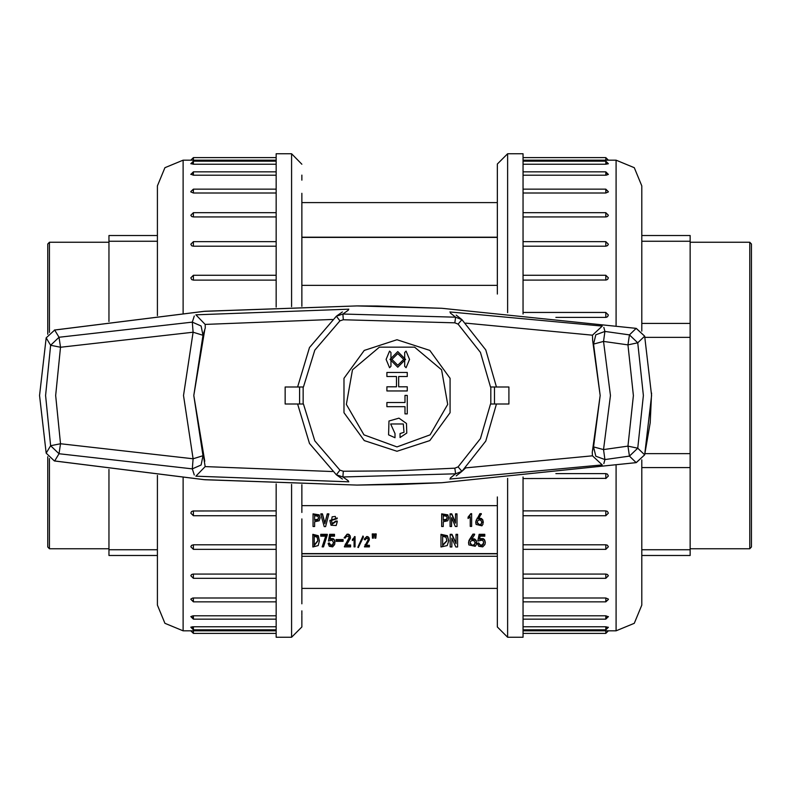 <?xml version="1.0" encoding="UTF-8"?>
<svg xmlns="http://www.w3.org/2000/svg" width="791" height="791" viewBox="0 0 791 791"><rect width="100%" height="100%" fill="white"/><g stroke="black" fill="none" stroke-linecap="round" stroke-linejoin="round"><path stroke-width="1.19" d="M157.36 225.257L157.36 235.471L109.01 235.471L109.01 321.502M109.01 241.265L157.36 241.265L157.36 315.599L157.36 185.895L164.894 167.702L183.077 160.178L183.077 313.058M183.077 477.942L183.077 630.822L164.894 623.298L157.36 605.105L157.36 475.401L157.36 549.735L109.01 549.735L109.01 555.529L157.36 555.529L157.36 565.743M109.01 469.498L109.01 549.735M109.01 242.273L49.418 242.273L49.418 332.388M49.418 458.612L49.418 548.727L47.717 547.016L47.717 456.714M47.717 334.286L47.717 243.984L49.418 242.273M483.736 542.458L482.381 544.831L480.394 545.068L478.664 542.962L477.369 543.318L478.703 546.304L482.668 546.838L484.932 544.653L485.259 542.814L484.537 540.293L483.281 539.235L479.465 539.264L480.177 536.239L484.794 536.239L484.794 534.973L479.099 534.973L477.734 541.034L482.055 540.184L483.242 541.034L483.746 542.764L482.381 545.434L480.394 545.671L478.664 543.565L477.369 543.911M484.794 534.973L484.794 534.37L479.099 534.37L477.734 541.034M485.249 542.517L484.537 539.689L483.281 538.631L479.662 538.582M474.56 534.765L474.56 534.162L472.909 534.162L468.984 540.431L468.579 543.061L468.915 544.87L475.173 546.274L476.33 544.623L476.182 540.995L474.64 539.551L471.545 539.413L474.56 534.765L472.909 534.765L468.588 542.151M476.607 542.646L476.182 540.391L474.64 538.948L472 538.701M451.809 546.344L451.888 538.216L455.843 546.947L457.643 546.947L457.643 534.904L455.992 534.904L455.992 543.635L451.958 534.904L450.158 534.904L450.158 546.947L451.809 546.947L451.809 538.216M455.992 543.031L451.958 534.301L450.158 534.301L450.158 534.904M457.643 534.904L457.643 534.301L455.992 534.301L455.992 534.904M448.645 540.649L447.39 535.705L441.012 534.301L441.012 546.947L447.241 545.572L448.645 540.955L447.39 536.308L441.012 534.904M475.777 521.684L479.801 513.695L481.343 513.695L478.525 518.945L481.412 519.084L482.846 520.527L482.985 524.156L481.907 525.807L476.083 524.403L475.767 522.604L476.152 520.567L479.801 514.298L481.343 514.298M478.95 518.243L481.412 518.481L482.846 519.924L483.242 522.179M329.916 520.527L337.213 518.135M331.518 520.389L332.161 523.662L335.74 521.091L337.282 521.091L337.282 521.694L336.205 525.491L331.053 525.244L329.916 520.844L337.213 518.738L335.74 518.738L335.275 516.414L332.161 516.8L331.518 520.705L332.161 524.255L335.74 521.694L337.282 521.694M320.869 514.437L320.869 513.834L322.471 513.834L324.953 523.059L327.296 513.834L328.908 513.834L325.556 526.618L324.211 526.618L320.869 514.437L322.471 514.437L324.814 523.662L327.296 514.437L328.908 514.437M313.028 514.437L319.129 515.425L320.058 518.095L319.129 520.775L314.571 521.763L314.571 526.48L313.028 526.48L313.028 513.834L319.129 514.822L320.048 517.798M314.571 521.763L314.571 525.877M497.312 553.562L301.855 553.562M497.312 613.925L497.312 505.676L301.855 505.676M441.675 514.437L447.775 515.425L448.705 518.095L447.775 520.775L443.217 521.763L443.217 526.48L441.675 526.48L441.675 513.834L447.775 514.822L448.705 517.798M443.217 521.763L443.217 525.877M451.592 517.749L451.592 526.48L450.049 526.48L450.049 514.437L451.73 514.437L455.408 523.167L455.478 514.437L457.02 514.437L457.02 526.48L455.349 526.48L451.661 517.749L451.592 525.877M450.049 514.437L450.049 513.834L451.73 513.834L455.478 522.564M455.478 514.437L455.478 513.834L457.02 513.834L457.02 514.437M468.074 517.116L470.823 513.695L471.624 513.695L471.624 526.41L470.289 526.41L470.289 516.691L468.074 518.451L468.074 517.116L470.823 514.298L471.624 514.298M470.289 525.807L470.289 516.691M312.86 534.904L318.298 536.308L319.376 540.955L318.18 545.572L312.86 546.947L312.86 534.301L318.298 535.705L319.366 540.649M322.135 546.878L326.001 536.239L320.721 536.239L320.721 534.973L327.296 534.973L323.489 546.878L322.135 546.878L325.694 536.239M320.721 534.973L320.721 534.37L327.296 534.37L327.296 534.973M328.156 543.911L329.254 543.565L330.737 545.671L332.418 545.434L333.594 542.764L332.141 540.184L328.463 541.034L329.629 534.37L329.629 534.973L334.484 534.973L334.484 536.239L330.549 536.239L329.936 539.264L333.189 539.235L334.267 540.293L334.88 542.814L334.603 544.653L332.665 546.838L329.293 546.304L328.156 543.318L329.254 542.962L330.737 545.068L332.418 544.831L333.584 542.458M329.629 534.37L334.484 534.37L334.484 534.973M330.104 538.582L333.189 538.631L334.267 539.689L334.87 542.517M336.076 540.184L336.076 539.581L343.076 539.581L343.076 541.311L336.076 541.311L336.076 540.184L343.076 540.184M344.362 546.591L349.128 537.583L348.544 536.417L346.181 536.595L345.291 538.068L344.125 537.86L347.19 534.696L348.297 534.726L350.166 536.387L350.413 538.246L346.151 545.602L350.571 545.602L350.571 546.878L344.362 546.878L348.851 539.264L349.128 537.573M344.125 537.86L347.19 534.093L349.306 534.617L350.423 537.494M346.596 544.999L350.571 544.999L350.571 545.602M352.44 539.432L355.04 536.585L355.04 546.878L354.052 546.878L354.052 539.096L352.44 540.51L352.44 539.432L355.04 537.188M354.052 546.274L354.052 539.096M357.789 547.263L363 536.021L363.484 536.96L358.283 547.599L357.789 547.263L363 536.624L363.484 536.96M364.473 546.65L368.29 539.68L367.815 538.503L365.917 538.651L365.205 539.828L364.275 539.067L366.727 536.525L367.617 536.555L369.308 539.976L365.897 545.859L369.437 545.859L369.437 546.878L364.473 546.878L368.27 539.383M367.617 536.555L369.11 537.88L369.308 539.314M366.352 545.256L369.437 545.256L369.437 545.859M372.264 534.548L372.264 533.945L373.738 533.945L373.372 538.216L372.452 538.216L372.264 534.548L373.738 534.548M374.726 534.548L374.726 533.945L376.2 533.945L375.824 538.216L374.904 538.216L374.726 534.548L376.2 534.548M301.855 285.324L497.312 285.324L497.312 193.33M497.312 505.676L497.312 496.916M497.312 294.084L497.312 285.324M497.312 237.171L301.855 237.171M497.312 278.491L497.312 222.39M301.855 553.829L497.312 553.829M497.312 505.726L497.312 626.966L507.604 637.259L523.039 637.259L523.039 476.943M497.312 237.438L301.855 237.438M317.923 516.266L314.571 515.772L314.571 520.419L317.923 519.934L318.526 518.095L317.923 516.266M314.571 515.772L314.571 519.825L317.923 519.331L318.516 517.798M322.471 513.834L322.471 514.437M324.814 523.059L324.814 523.662M324.953 523.059L324.953 523.662M327.296 513.834L327.296 514.437M335.74 521.091L335.74 521.694M446.569 516.266L443.217 515.772L443.217 520.419L446.569 519.934L447.172 518.095L446.569 516.266M443.217 515.772L443.217 519.825L446.569 519.331L447.162 517.798M451.73 513.834L451.73 514.437M455.408 522.564L455.408 523.167M470.823 513.695L470.823 514.298M477.191 522.376L479.465 524.749L481.146 524.047L481.798 522.109M479.465 525.353L481.146 524.651L481.808 522.396L480.977 520.349L479.099 519.934L477.586 520.992L477.191 522.92L479.465 524.749M477.052 518.204L477.052 518.807M479.801 513.695L479.801 514.298M317.161 537.297L314.274 536.239L314.274 545.602L317.903 540.955L317.161 537.297M314.274 536.239L314.274 544.999L317.893 540.658M328.463 541.034L329.629 534.973M329.254 542.962L329.254 543.565M347.19 534.093L347.19 534.696M348.297 534.123L348.297 534.726M354.447 536.585L354.447 537.188M363 536.021L363 536.624M366.727 536.525L367.617 537.158M364.275 539.66L366.727 537.129M446.055 537.297L446.915 540.955L442.673 545.602L442.673 536.239L446.055 537.297M446.915 540.658L442.673 544.999L442.673 536.239M455.913 543.031L455.913 543.635M451.958 534.301L451.958 534.904M472.553 545.82L470.101 543.387L470.536 541.449L472.148 540.401L474.175 540.817L475.065 542.863L474.353 545.118L472.553 545.82L470.101 542.834M475.055 542.577L474.353 544.515L472.553 545.217M472.909 534.162L472.909 534.765M469.963 538.661L469.963 539.264M478.664 542.962L478.664 543.565M479.099 534.37L479.099 534.973M507.604 312.672L507.604 153.741L497.312 164.034L497.312 272.055M497.312 175.078L497.321 164.034M497.312 164.202L497.312 177.075M497.312 175.81L497.312 180.17M497.312 568.729L497.312 576.906M497.312 597.67L497.312 615.922M497.312 610.83L497.312 615.19M497.312 568.61L497.312 578.468M497.312 518.945L497.312 503.353M507.604 153.741L523.039 153.741L523.039 314.057M605.807 216.892L605.807 212.66L608.378 215.231L607.617 216.408L606.074 216.882L523.039 216.892M605.807 246.219L605.807 241.66L608.378 244.231L607.617 245.635L605.807 246.219L523.039 246.219M605.807 280.073L605.807 275.268L608.378 277.839L607.617 279.421L606.074 280.063L523.039 280.073M605.807 317.438L605.807 312.445L608.378 315.016L607.617 316.736L606.074 317.418L555.855 317.438M555.865 473.562L605.807 473.562L607.409 474.096L608.378 475.984L605.807 478.555L605.807 473.562M523.039 510.927L605.807 510.927L607.409 511.421L608.378 513.161L605.807 515.732L605.807 510.927M523.039 544.781L605.807 544.781L607.409 545.217L608.378 546.769L605.807 549.34L605.807 544.781M523.039 574.108L605.807 574.108L607.409 574.474L608.378 575.769L605.807 578.34L605.807 574.108M523.039 597.996L605.807 597.996L608.338 599.084M523.039 615.744L605.807 615.744L608.338 616.782M523.039 626.788L605.807 626.788L608.338 627.322M523.039 630.813L616.09 630.822L616.09 465.741M606.371 630.813L605.807 630.813L605.807 633.403L523.039 633.403M605.807 627.688L606.371 627.678M605.827 617.504L606.371 617.484M605.817 600.577L606.371 600.537M608.338 599.519L605.807 601.872L605.807 597.996M608.338 191.916L605.807 193.004L523.039 193.004M606.786 190.522L605.807 190.423M606.786 173.565L605.807 173.496M606.776 163.351L605.807 163.312M616.09 325.269L616.09 160.178L523.039 160.187M605.807 164.212L605.807 161.176L608.378 163.747L605.807 164.212L523.039 164.212M605.807 175.256L605.807 171.795L608.378 174.366L606.074 175.256L523.039 175.256M616.09 160.178L634.273 167.702L641.808 185.895L641.808 331.172M641.808 459.828L641.808 605.105L634.273 623.298L616.09 630.822M641.808 565.743L641.808 555.529L690.157 555.529L690.157 235.471L641.808 235.471L641.808 225.257M690.157 549.735L641.808 549.735L641.808 467.59L690.157 467.59M644.922 453.589L690.157 453.589M690.157 337.411L644.922 337.411M690.157 241.265L641.808 241.265L641.808 323.41L690.157 323.41M690.157 242.273L749.749 242.273L751.45 243.984L751.45 547.016L749.749 548.727L749.749 242.273M301.855 193.33L301.855 306.364M301.855 180.17L301.855 175.81M301.855 177.075L301.855 175.078M291.563 306.631L291.563 153.741L301.855 164.202M301.855 278.491L301.855 272.055M301.855 484.636L301.855 512.509M301.855 518.945L301.855 603.83M301.855 615.922L301.855 626.966L301.855 615.922M301.855 615.19L301.855 610.83M301.855 576.906L301.855 568.729M291.563 484.369L291.563 637.259L276.138 637.259L276.138 483.855M276.138 307.145L276.138 153.741L291.563 153.741M190.829 599.084L192.796 598.036M192.391 600.478L193.36 600.577M192.391 617.435L193.36 617.504M190.829 627.174L192.796 626.798M192.391 627.649L193.36 627.688M183.077 630.822L276.138 630.813M190.789 627.253L193.36 629.824L193.36 626.788L276.138 626.788M193.36 615.744L193.36 619.205L190.789 616.634L193.093 615.744L276.138 615.744M190.789 599.301L193.36 601.872L193.36 597.996L276.138 597.996M193.36 574.108L193.36 578.34L190.789 575.769L191.56 574.592L193.093 574.118L276.138 574.108M193.36 544.781L193.36 549.34L190.789 546.769L191.56 545.365L193.36 544.781L276.138 544.781M193.36 510.927L193.36 515.732L190.789 513.161L191.56 511.579L193.093 510.937L276.138 510.927M276.138 280.073L193.36 280.073L191.758 279.579L190.789 277.839L193.36 275.268L193.36 280.073M276.138 246.219L193.36 246.219L191.758 245.783L190.789 244.231L193.36 241.66L193.36 246.219M276.138 216.892L193.36 216.892L191.758 216.526L190.789 215.231L193.36 212.66L193.36 216.892M276.138 193.004L193.36 193.004L190.829 191.916M276.138 175.256L193.36 175.256L190.829 174.218M276.138 164.212L193.36 164.212L190.829 163.678M276.138 160.187L183.077 160.178M192.796 160.187L193.36 160.187L193.36 157.597L276.138 157.597M193.36 163.312L192.796 163.322M193.34 173.496L192.796 173.516M193.35 190.423L192.796 190.463M190.829 191.481L193.36 189.128L193.36 193.004M194.329 475.005L192.342 468.816L59.048 453.708L50.654 445.728L45.562 395.5L50.654 345.272L46.145 337.836L39.56 395.5L46.145 453.164L50.654 445.728L60.521 443.711L59.048 453.708L54.648 460.965L204.869 479.781L356.978 485.12L441.902 482.757L636.142 462.636L629.458 456.14L604.868 459.601L603.8 463.615M450.366 477.962L455.576 473.799L342.879 476.924L348.317 480.79M348.317 310.21L342.879 314.076L455.576 317.201L450.366 313.038M603.8 327.385L604.868 331.399L629.458 334.86L636.142 328.364L441.902 308.243L356.978 305.88L204.889 311.219L54.648 330.035L59.038 337.292L192.342 322.184L194.329 315.995M456.18 315.144L461.914 319.702L455.576 317.201L454.845 322.827L458.108 324.152L480.473 352.41L490.558 387.017L508.89 387.017L508.89 403.983L490.558 403.983L480.473 438.59L458.098 466.848L454.845 468.173L397.013 470.863L343.294 471.268L339.972 470.131L336.412 474.788L309.518 443.484L297.584 403.983L309.518 443.484L336.412 474.788L339.438 477.003M342.394 479.02L336.412 474.788L342.879 476.924L343.294 471.268M592.607 450.504L600.191 395.5L592.607 340.496L600.191 395.5L592.261 452.314L592.508 455.814L465.721 467.867L461.914 471.298L485.803 441.042L496.441 403.983L485.803 441.042L461.914 471.298L456.18 475.856M339.972 470.131L314.778 440.894L303.467 403.983L285.136 403.983L285.136 387.017L303.467 387.017L314.778 350.106L339.972 320.869L343.294 319.732L454.845 322.827M332.428 319.426L205.166 324.419L205.215 327.929L202.961 335.305L193.835 395.5L205.166 466.581L332.428 471.574M204.78 461.282L193.835 395.5L204.78 329.718M343.294 319.732L342.879 314.076L336.412 316.212L309.518 347.516L297.584 387.017L309.518 347.516L336.412 316.212L342.394 311.98M592.607 340.496L592.508 335.186L465.721 323.133M397.013 451.256L429.78 440.607L450.039 412.724L450.039 378.276L429.78 350.393L397.013 339.744L364.246 350.393L343.986 378.276L343.986 412.724L364.246 440.607L397.013 451.256M397.013 446.935L430.077 434.902L447.666 404.428L441.556 369.783L414.603 347.16L379.423 347.16L352.47 369.783L346.359 404.428L363.949 434.902L397.013 446.935M644.754 336.719L644.616 336.135L637.754 342.77L643.409 395.5L637.754 448.23L644.616 454.865L651.616 395.5L644.616 336.135L636.142 328.364M46.145 337.836L54.648 330.035L46.145 337.846L39.55 395.5L46.145 453.164L54.391 460.975L203.92 479.662L356.968 485.12L399.336 484.507L441.912 482.757L636.241 462.636L644.625 454.865L636.142 462.636M592.508 455.814L602.287 464.861L449.931 479.03M449.931 311.97L602.287 326.139L592.508 335.186M348.811 481.838L195.901 476.152L205.166 466.581M205.166 324.419L195.901 314.848L348.811 309.162M458.098 466.848L461.914 471.298L455.576 473.799L454.845 468.173M339.438 313.997L336.412 316.212L339.972 320.869M458.108 324.152L461.914 319.702L485.803 349.958L496.441 387.017L485.803 349.958L461.914 319.702L459.017 317.31M396.439 386.779L386.878 386.779L386.878 390.902L407.306 390.902L407.306 386.779L398.704 386.779L398.704 376.565L407.306 376.565L407.306 372.442L386.878 372.442L386.878 376.565L396.439 376.565L396.439 386.779M390.912 352.519L389.528 351.145L386.097 359.43L389.528 367.716L390.912 366.342L390.912 352.519M390.003 359.43L397.814 367.242L405.625 359.43L397.814 351.619L390.003 359.43M397.814 365.294L403.677 359.43L397.814 353.567L391.95 359.43L397.814 365.294M386.878 406.683L405.041 406.683L405.041 413.851L407.306 413.851L407.306 395.391L405.041 395.391L405.041 402.56L386.878 402.56L386.878 406.683M388.964 421.03L388.549 434.823L395.006 437.7L395.006 433.577L390.645 423.986L403.311 423.986L403.964 432.321L400.019 433.577L400.019 437.512L406.752 433.023L406.515 423.482L398.931 418.142L388.964 421.03M406.099 351.145L404.725 352.519L404.725 366.342L406.099 367.716L409.54 359.43L406.099 351.145M317.923 519.331L317.923 519.934M319.129 514.822L319.129 515.425M332.161 523.662L332.161 524.255M446.569 519.331L446.569 519.934M447.775 514.822L447.775 515.425M481.146 524.047L481.146 524.651M477.191 522.426L477.191 522.92M476.152 519.964L476.152 520.567M481.412 518.481L481.412 519.084M482.846 519.924L482.846 520.527M318.298 535.705L318.298 536.308M330.737 545.068L330.737 545.671M332.418 544.831L332.418 545.434M333.347 543.635L333.347 544.228M333.189 538.631L333.189 539.235M334.267 539.689L334.267 540.293M334.751 541.024L334.751 541.627M345.222 544.089L345.222 544.692M347.249 541.449L347.249 542.053M348.851 538.661L348.851 539.264M349.306 534.617L349.306 535.22M350.166 535.784L350.166 536.387M365.155 544.524L365.155 545.128M366.777 542.408L366.777 543.012M368.052 540.184L368.052 540.787M368.428 536.951L368.428 537.554M369.11 537.88L369.11 538.483M447.39 535.705L447.39 536.308M470.101 542.893L470.101 543.387M474.353 544.515L474.353 545.118M468.984 540.431L468.984 541.034M476.182 540.391L476.182 540.995M474.64 538.948L474.64 539.551M480.394 545.068L480.394 545.671M485.11 541.024L485.11 541.627M484.537 539.689L484.537 540.293M483.281 538.631L483.281 539.235M483.459 543.635L483.459 544.228M482.381 544.831L482.381 545.434M507.604 478.328L507.604 637.259M605.807 193.004L605.807 189.128L523.039 189.128M523.039 629.824L605.807 629.824L605.807 626.788M523.039 619.205L605.807 619.205L605.807 615.744M605.807 478.397L523.039 478.555M605.807 160.187L605.807 157.597L523.039 157.597M276.138 161.176L193.36 161.176L193.36 164.212M193.36 630.813L193.36 633.403L276.138 633.403M276.138 171.795L193.36 171.795L193.36 175.256M603.523 341.445L610.474 395.5L603.523 449.555L627.985 446.104L633.423 395.638L627.985 344.896L603.523 341.445L604.868 331.399L595.831 334.791L593.566 344.055L603.523 341.445M494.454 387.017L494.454 403.983M60.521 443.711L193.133 458.74L183.552 395.5L193.133 332.26L60.521 347.289L55.637 395.5L60.521 443.711M299.571 403.983L299.571 387.017M202.961 335.305L201.141 326.03L192.342 322.184L193.133 332.26L202.961 335.305L193.835 395.5L202.961 455.695L201.141 464.97L192.342 468.816L193.133 458.74L202.961 455.695M593.566 446.945L603.523 449.555L604.868 459.601L595.831 456.209L593.566 446.945L600.191 395.5L593.566 344.055M490.865 403.983L490.865 387.017M303.161 387.017L303.161 403.983M637.754 448.23L629.458 456.14L627.985 446.104L637.754 448.23M629.458 334.86L637.754 342.77L627.985 344.896L629.458 334.86M50.654 345.272L59.038 337.292L60.521 347.289L50.654 345.272M109.01 548.727L49.418 548.727M497.312 202.605L301.855 202.605M497.312 588.395L301.855 588.395M497.312 556.241L301.855 556.241M320.058 517.502L320.058 518.095M329.916 520.241L329.916 520.844M337.213 517.868L337.213 518.471M448.705 517.502L448.705 518.095M483.252 521.872L483.252 522.475M475.767 522.001L475.767 522.604M319.376 540.352L319.376 540.955M334.88 542.211L334.88 542.814M350.433 537.188L350.433 537.791M369.328 539.007L369.328 539.591M448.645 540.955L448.645 540.352M468.579 543.061L468.579 542.468M476.617 542.942L476.617 542.339M485.259 542.814L485.259 542.211M608.378 191.699L605.807 189.128M605.807 212.66L523.039 212.66M605.807 549.34L523.039 549.34M605.807 629.824L608.378 627.253M605.807 619.205L608.378 616.634M605.807 515.732L523.039 515.732M605.807 633.403L608.378 630.822M605.807 312.445L523.039 312.445M605.807 601.872L523.039 601.872M605.807 241.66L523.039 241.66M605.807 275.268L523.039 275.268M605.807 161.176L523.039 161.176M605.807 171.795L523.039 171.795M605.807 578.34L523.039 578.34M608.378 160.178L605.807 157.597M690.157 548.727L749.749 548.727M291.563 637.259L301.855 626.966M193.36 161.176L190.789 163.747M193.36 601.872L276.138 601.872M190.789 630.822L193.36 633.403M193.36 629.824L276.138 629.824M193.36 619.205L276.138 619.205M193.36 549.34L276.138 549.34M193.36 515.732L276.138 515.732M193.36 171.795L190.789 174.366M193.36 241.66L276.138 241.66M193.36 212.66L276.138 212.66M193.36 189.128L276.138 189.128M193.36 275.268L276.138 275.268M193.36 578.34L276.138 578.34M193.36 157.597L190.789 160.178M644.625 454.865L650.162 422.79L651.606 392.998M54.391 330.025L203.92 311.338L356.968 305.88L377.198 306.048L441.912 308.243L636.241 328.374L644.616 336.135M46.145 453.154L54.391 460.975M461.914 471.298L459.017 473.69"/></g></svg>
